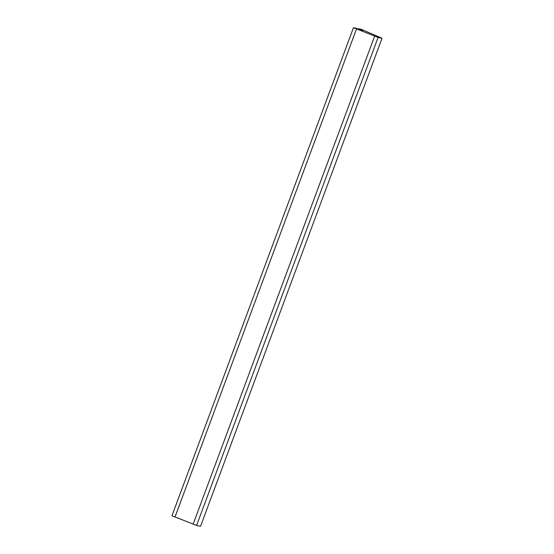 <?xml version="1.0" encoding="UTF-8"?>
<svg xmlns="http://www.w3.org/2000/svg" width="554" height="554" viewBox="0 0 554 554"><rect width="100%" height="100%" fill="white"/><g stroke="black" fill="none" stroke-linecap="round" stroke-linejoin="round"><path stroke-width="0.83" d="M361.146 29.279L382.038 38.261L378.091 37.43L353.459 27.7L356.277 28.282L359.885 29.868L362.856 30.477L358.327 28.697L361.146 29.279M353.459 27.7L171.962 515.739L196.587 525.462L200.541 526.3L382.038 38.261M196.587 525.462L378.091 37.43M193.187 524.084L374.684 36.052M174.995 517.041L356.492 29.002M359.795 29.833L360.01 29.251M359.061 29.584L359.241 29.092M358.119 29.258L358.327 28.697"/></g></svg>
